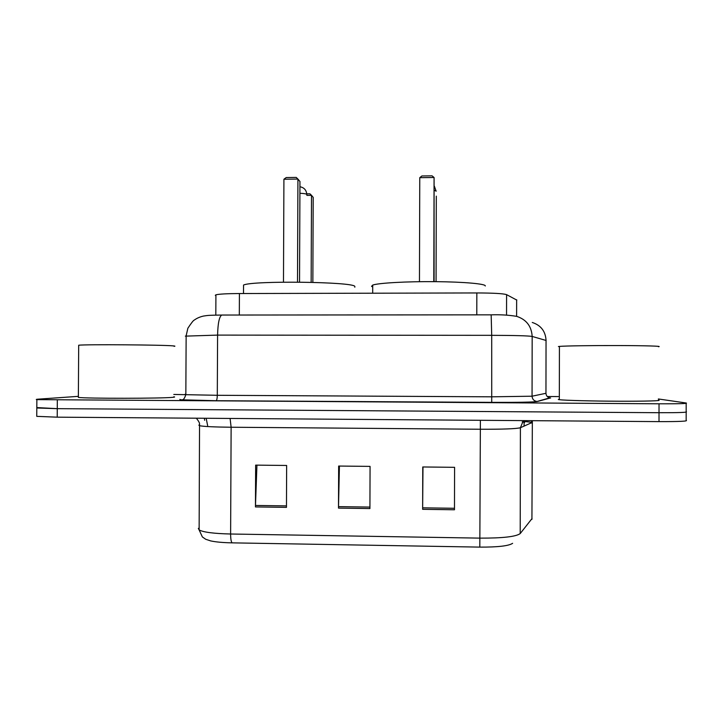 <?xml version="1.0" encoding="UTF-8"?>
<svg xmlns="http://www.w3.org/2000/svg" width="723" height="723" viewBox="0 0 723 723"><rect width="100%" height="100%" fill="white"/><g stroke="black" fill="none" stroke-linecap="round" stroke-linejoin="round"><path stroke-width="1.08" d="M215.3 295.318L215.915 294.821C219.069 294.044 226.905 293.61 239.412 293.538L476.837 292.951C493.366 293.005 503.289 293.565 506.588 294.641L516.809 300.099M658.346 398.969L686.172 403C688.35 403.588 679.304 403.859 659.024 403.805L36.864 399.62C35.698 399.458 36.249 399.304 38.5 399.141L78.373 396.349M173.8 394.451L217.298 395.291L491.577 396.819L532.056 396.204L545.955 393.294C546.199 395.996 547.673 397.56 550.384 397.984L537.334 401.5C532.887 402.178 517.686 402.467 491.73 402.377L216.114 400.723C191.749 400.515 179.666 400.063 179.855 399.385M547.447 396.52L558.337 396.575M686.172 403.371L686.172 411.667C688.35 412.417 679.295 412.761 659.015 412.706L57.271 408.667L36.819 407.573M686.172 411.667C688.35 412.417 679.295 412.761 659.015 412.706L57.271 408.667L36.81 407.989L36.864 399.62M512.616 543.325C508.739 545.937 497.804 547.203 479.819 547.112L232.101 542.856C222.964 542.666 215.852 542.024 210.745 540.921L210.285 540.813M686.172 412.137L686.163 420.334C688.341 421.238 679.295 421.663 659.005 421.617L57.216 417.171L36.756 416.358L36.756 415.852M422.639 509.317L422.765 466.968L454.586 467.32L454.478 509.769L422.639 509.317L422.648 507.826L454.478 508.287M255.454 506.922L255.644 465.124L286.642 465.467L286.471 507.365L255.454 506.922L255.481 505.449L286.48 505.892M338.5 508.106L338.653 466.046L370.068 466.389L369.923 508.558L338.5 508.106L338.518 506.633L369.923 507.076M339.421 466.046L338.518 506.633M256.936 465.142L255.481 505.449M422.982 466.977L422.648 507.826M658.346 400.09C663.325 400.786 645.332 401.337 618.599 401.229C591.92 401.12 564.6 400.388 559.331 399.692L558.328 399.521L559.331 399.132M658.382 346.706C663.353 346.181 645.377 345.621 618.653 345.549C591.992 345.467 564.69 345.883 559.421 346.407L558.418 346.543M485.26 286.001C486.299 283.913 464.293 281.889 435.354 281.654C406.453 281.401 378.319 283.018 372.716 285.079L371.568 286.344L372.716 286.932M436.303 196.132L436.059 281.663M433.791 281.645L434.08 177.506L434.089 281.645M419.765 177.677L421.88 175.969L432.083 175.852L434.08 177.506L419.765 177.677L419.457 281.69M174.053 346.326C175.391 346.2 175.165 346.055 173.348 345.901C164.184 344.862 85.224 344.284 78.69 345.223L78.68 345.585M173.782 396.773C175.129 396.945 174.894 397.126 173.077 397.307C163.904 398.518 84.889 398.617 78.364 397.397L78.364 396.954M354.83 287.185L354.83 286.398C353.312 281.762 252.707 280.47 243.552 285.043L243.506 293.529M311.152 282.313L311.505 195.337L313.195 197.37L312.851 282.35M306.76 193.836L309.923 193.809L311.505 195.337L306.868 195.382M297.505 282.097L297.93 179.069L299.955 181.491L299.539 282.115M283.913 179.232L286.236 177.542L296.231 177.424L297.93 179.069L283.913 179.232L283.479 282.142M516.611 316.34L516.647 299.783M506.543 315.129L506.588 294.641M476.782 314.848L476.837 292.951M239.313 315.029L239.412 293.538M548.712 397.56L550.646 397.993M659.024 403.805L659.005 421.617M57.325 400.171L57.216 417.171M546.1 340.47L532.173 336.439L532.056 396.204C532.327 399.25 533.99 401.012 537.035 401.491L537.334 401.5M491.098 314.839L491.161 314.839C500.235 314.541 508.748 315.047 516.683 316.358C526.371 319.539 531.541 326.236 532.173 336.439C528.124 335.779 514.64 335.4 491.712 335.327L491.73 402.377M532.264 322.458C540.885 325.296 545.485 331.242 546.046 340.298L545.955 393.294M185.838 394.035L185.034 394.288L185.838 394.55C183.66 401.572 181.762 399.087 182.973 399.846L216.114 400.723L491.73 402.368C514.957 402.521 535.481 402.115 537.035 401.491L550.031 397.767M222.178 315.047L491.161 314.839L491.712 335.327L217.587 335.101L217.298 395.291C217.216 398.454 216.828 400.262 216.141 400.714M185.838 394.55L186.145 335.797L187.863 328.242C191.279 323.064 193.393 320.352 194.225 320.117C196.801 318.237 199.873 316.882 203.434 316.068C208.549 315.345 207.42 315.255 221.762 315.047C219.268 316.584 217.885 323.262 217.587 335.101L185.341 336.132M522.259 421.898L524.537 422.322M232.101 542.856C231.152 541.916 230.655 538.96 230.619 534.008L480 538.129C502.584 538.21 515.987 536.701 520.199 533.583L532.056 518.518M532.236 422.458L520.406 427.736C516.204 428.829 502.819 429.326 480.253 429.245L231.125 427.239C214.342 427.049 203.859 426.552 199.665 425.73L198.852 425.187L199.602 424.546M531.929 519.394L532.345 420.678M480.388 420.298L479.819 547.112M198.328 528.405L199.132 529.941C203.326 532.245 213.818 533.601 230.619 534.008L231.125 427.239L230.095 418.445M524.094 421.401L532.119 422.386M520.199 533.583L520.406 427.736L523.325 420.614M204.627 420.289L204.41 418.256M524.681 422.395L524.663 420.623M434.342 190.375L436.213 191.161M299.9 193.285C303.768 193.421 306.091 193.8 306.877 194.424L306.877 194.749M215.816 315.111L215.915 294.821M524.067 426.181L524.148 420.623M210.745 540.921L205.73 539.277L202.377 536.954L199.132 529.941L199.539 424.067C199.72 423.091 198.662 421.138 196.358 418.192M36.756 416.358L36.81 407.989M531.495 423.027L531.631 420.678M207.637 425.603L206.154 418.265M559.421 346.407L559.331 399.692M372.716 285.079L372.688 293.213M436.032 190.917L434.36 186.209M78.69 345.223L78.364 397.397M306.787 194.333C306.362 190.041 304.076 187.51 299.928 186.76"/></g></svg>
